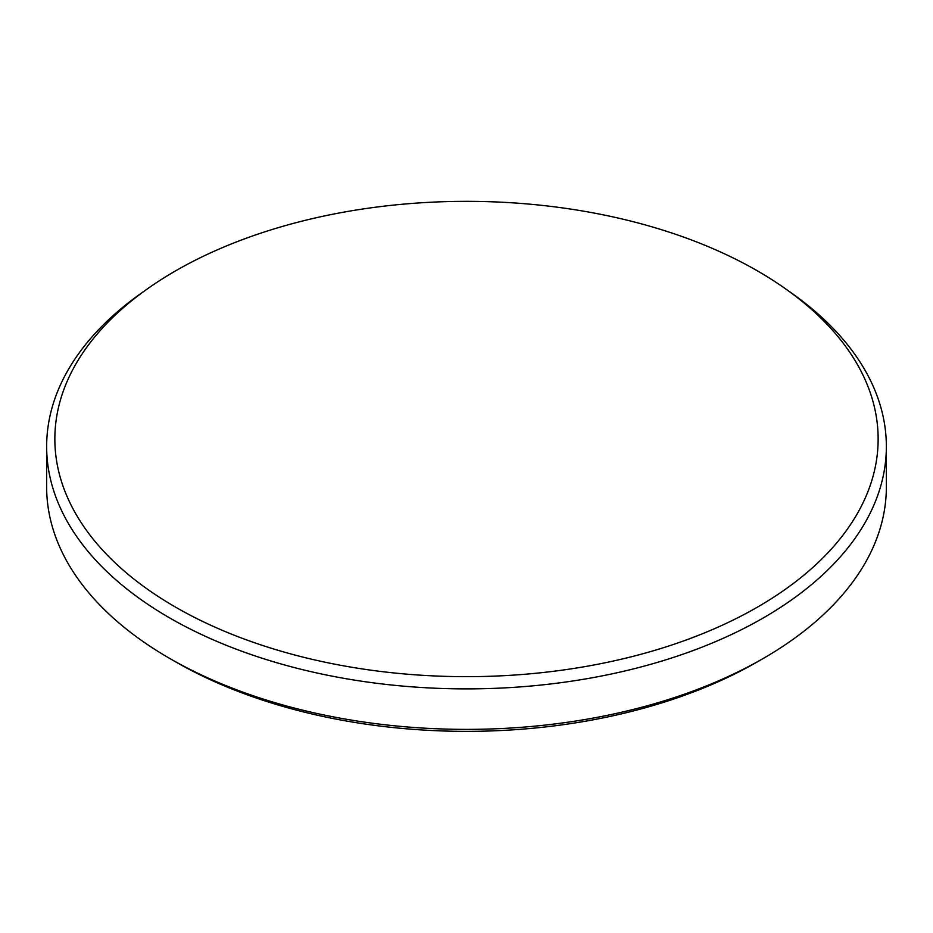 <?xml version="1.0" encoding="UTF-8"?>
<svg xmlns="http://www.w3.org/2000/svg" width="933" height="933" viewBox="0 0 933 933"><rect width="100%" height="100%" fill="white"/><g stroke="black" fill="none" stroke-linecap="round" stroke-linejoin="round"><path stroke-width="1.4" d="M175.427 270.955A411.64 237.658 0 0 0 147.846 288.554A411.64 237.658 0 0 0 190.32 615.244A411.64 237.658 0 0 0 757.573 607.056A411.64 237.658 0 0 0 785.154 288.554A411.64 237.658 0 0 0 175.427 270.955M785.154 288.554L791.511 293.044A419.85 242.393 180 0 1 886.35 446.487A419.85 242.393 180 0 1 763.381 617.891A419.85 242.393 180 0 1 305.826 670.442A419.85 242.393 180 0 1 46.65 446.487A419.85 242.393 180 0 1 141.489 293.044L147.846 288.554M757.538 661.754L763.381 658.383L757.538 661.754A411.581 237.623 180 0 1 175.462 661.754L169.619 658.383A419.85 242.393 0 0 0 763.381 658.383L763.381 658.383A419.85 242.393 0 0 0 886.35 486.979L886.35 446.487M46.65 446.487L46.65 486.979A419.85 242.393 0 0 0 169.619 658.383"/></g></svg>
